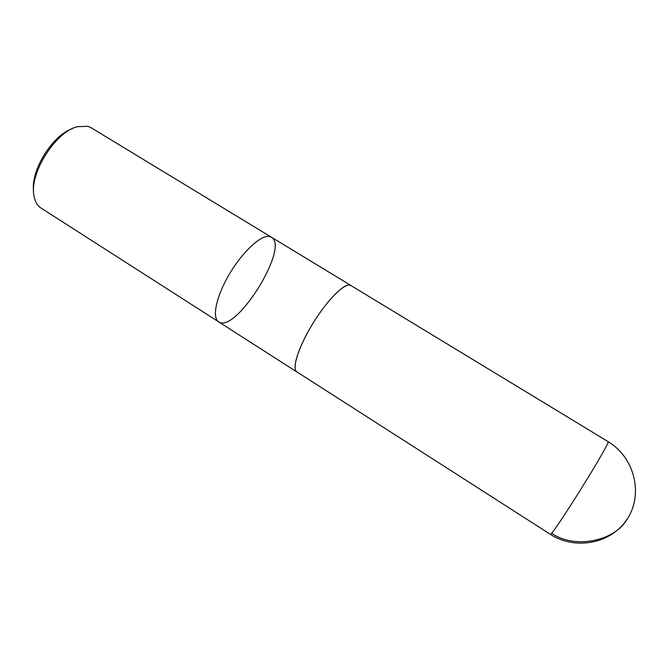 <?xml version="1.0" encoding="UTF-8"?>
<svg xmlns="http://www.w3.org/2000/svg" width="669" height="669" viewBox="0 0 669 669"><rect width="100%" height="100%" fill="white"/><g stroke="black" fill="none" stroke-linecap="round" stroke-linejoin="round"><path stroke-width="1" d="M72.219 128.699C52.65 135.105 30.724 170.269 33.575 190.657M271.405 237.202L91.151 127.754L87.731 126.299L77.462 126.675C55.335 131.642 28.784 174.199 34.06 196.251C35.114 201.795 37.439 205.734 41.052 208.076L218.629 321.822C235.639 334.274 290.078 247.003 271.405 237.202L269.055 236.416C260.484 235.154 242.295 252.104 229.291 274.273C216.204 296.409 211.772 317.783 218.629 321.822C211.772 317.783 216.204 296.409 229.291 274.273C242.295 252.104 260.484 235.154 269.055 236.416L271.405 237.202L350.874 285.446L349.026 284.986C342.11 284.818 324.992 303.074 311.52 325.669C297.981 348.24 291.717 369.004 296.902 371.964L297.387 372.215M351.309 285.772L350.874 285.446M550.227 534.238L296.936 371.922C291.425 368.862 298.834 345.881 313.602 322.291C328.295 298.65 345.672 281.892 350.849 285.487L608.021 441.582C612.536 439.801 550.612 539.072 550.227 534.238C575.424 550.763 612.168 543.596 627.731 518.224C643.67 493.095 633.944 456.935 608.021 441.582M551.582 533.109C573.902 549.383 615.288 541.606 627.731 518.224M218.629 321.822L296.902 371.964"/></g></svg>
